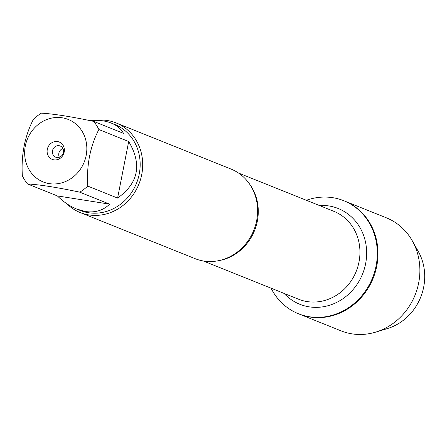 <?xml version="1.0" encoding="UTF-8"?>
<svg xmlns="http://www.w3.org/2000/svg" width="447" height="447" viewBox="0 0 447 447"><rect width="100%" height="100%" fill="white"/><g stroke="black" fill="none" stroke-linecap="round" stroke-linejoin="round"><path stroke-width="0.67" d="M306.363 200.284A60.893 55.456 111.9 0 1 332.747 197.68A60.893 55.456 111.9 0 1 343.754 200.709A60.893 55.456 111.9 0 1 372.53 277.878A60.893 55.456 111.9 0 1 298.384 313.727A60.893 55.456 111.9 0 1 271.078 288.186M375.67 332.132A60.893 55.456 -68.1 0 0 412.313 240.855L418.331 251.527A51.405 46.812 111.9 0 1 387.398 328.579L375.67 332.132A60.893 55.456 -68.1 0 1 351.962 333.853A60.893 55.456 -68.1 0 1 340.96 330.819L299.049 313.995A60.893 55.456 -68.1 0 0 373.195 278.146A60.893 55.456 -68.1 0 0 344.419 200.977A60.893 55.456 111.9 0 1 375.257 272.229A60.893 55.456 111.9 0 1 310.056 317.024A60.893 55.456 111.9 0 1 299.049 313.995L298.384 313.727M41.806 122.003A33.665 30.659 -68.1 0 0 24.903 157.076A33.665 30.659 -68.1 0 0 49.287 183.628A33.665 30.659 -68.1 0 0 86.584 144.347A33.665 30.659 -68.1 0 0 41.806 122.003M41.415 113.147A46.337 42.197 -68.1 0 0 33.447 119.226C24.758 136.05 21.059 154.908 22.35 175.788A46.337 42.197 -68.1 0 0 27.53 183.94C39.979 184.684 57.4 187.427 79.79 192.171A46.337 42.197 -68.1 0 0 87.757 186.092C86.467 165.211 90.165 146.353 98.854 129.529A46.337 42.197 -68.1 0 0 93.68 121.383C71.285 116.639 53.869 113.896 41.415 113.147M93.68 121.383L123.517 133.357C120.93 128.775 116.829 125.339 111.214 123.048L114.639 124.422A46.337 42.197 111.9 0 1 138.106 178.638A46.337 42.197 111.9 0 1 88.489 212.727A46.337 42.197 111.9 0 1 80.119 210.425L76.688 209.045L85.438 211.504C95.155 212.906 103.223 210.453 109.627 204.15L79.79 192.171M27.53 183.94L57.367 195.92C63.452 201.91 69.894 206.285 76.688 209.045M111.214 123.048C105.151 120.656 98.077 119.846 89.981 120.617M87.757 186.092L117.595 198.071C138.514 183.181 142.213 164.328 128.691 141.509L98.854 129.529M80.136 212.515L195.048 258.64A48.265 43.957 -68.1 0 0 203.765 261.042A48.265 43.957 -68.1 0 0 255.449 225.534A48.265 43.957 -68.1 0 0 231.01 169.055L116.097 122.931A48.265 43.957 111.9 0 1 138.911 184.097A48.265 43.957 111.9 0 1 80.136 212.515A48.265 43.957 111.9 0 1 66.715 203.67M96.021 120.327A48.265 43.957 111.9 0 1 107.381 120.528A48.265 43.957 111.9 0 1 116.097 122.931M57.54 141.565A9.353 8.515 111.9 0 1 62.167 156.433A9.353 8.515 111.9 0 1 47.533 154.131A9.353 8.515 111.9 0 1 57.54 141.565M128.691 141.509L117.595 198.071M109.627 204.15L57.367 195.92M59.105 145.694A6.035 5.493 -68.1 0 0 52.645 150.136A6.035 5.493 -68.1 0 0 55.702 157.193A6.035 5.493 -68.1 0 0 63.049 153.645A6.035 5.493 -68.1 0 0 60.194 145.996A6.035 5.493 -68.1 0 0 59.105 145.694M62.882 148.493A6.035 5.493 -68.1 0 0 59.367 157.249M412.313 240.855A60.893 55.456 -68.1 0 0 386.331 217.801L343.754 200.709M249.582 184.086A47.36 43.13 111.9 0 1 254.566 230.523A47.36 43.13 111.9 0 1 218.857 260.629M203.245 260.953L298.557 299.216A47.36 43.13 -68.1 0 0 356.231 271.335A47.36 43.13 -68.1 0 0 333.848 211.314L238.53 173.05M319.376 205.503A51.584 46.974 111.9 0 1 328.903 205.955A51.584 46.974 111.9 0 1 360.45 278.621A51.584 46.974 111.9 0 1 284.085 293.411"/></g></svg>
